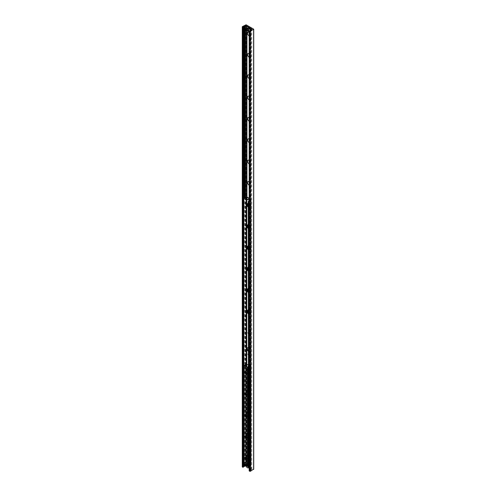 <?xml version="1.0" encoding="UTF-8"?>
<svg xmlns="http://www.w3.org/2000/svg" width="496" height="496" viewBox="0 0 496 496"><rect width="100%" height="100%" fill="white"/><g stroke="black" fill="none" stroke-linecap="round" stroke-linejoin="round"><path stroke-width="0.37" stroke-dasharray="2.48 1.86" d="M249.86 27.832A1.544 0.893 -120 0 0 249.085 27.757A1.544 0.893 -120 0 0 249.085 29.537A1.544 0.893 -120 0 0 250.629 30.43A1.544 0.893 -120 0 0 250.864 29.196A1.544 0.893 -120 0 0 249.86 27.832M249.048 28.297A1.544 0.893 60 0 1 250.058 29.661A1.544 0.893 60 0 1 249.823 30.895A1.544 0.893 60 0 1 249.048 30.82A1.544 0.893 60 0 1 248.043 29.462A1.544 0.893 60 0 1 248.279 28.222A1.544 0.893 60 0 1 249.048 28.297M249.86 463.537A1.544 0.893 -120 0 0 249.085 463.462A1.544 0.893 -120 0 0 249.085 465.248A1.544 0.893 -120 0 0 250.629 466.141A1.544 0.893 -120 0 0 250.864 464.901A1.544 0.893 -120 0 0 249.86 463.537M249.048 464.008A1.544 0.893 60 0 1 250.058 465.366A1.544 0.893 60 0 1 249.823 466.606A1.544 0.893 60 0 1 249.048 466.525A1.544 0.893 60 0 1 248.043 465.167A1.544 0.893 60 0 1 248.279 463.927A1.544 0.893 60 0 1 249.048 464.008M249.048 462.464A2.12 1.228 60 0 1 247.547 459.866A2.12 1.228 60 0 1 249.048 458.998A2.12 1.228 60 0 1 250.548 461.602A2.12 1.228 60 0 1 249.048 462.464M249.786 461.187A1.079 0.62 -120 0 0 250.325 461.243A1.079 0.62 -120 0 0 250.548 460.747A1.079 0.62 -120 0 0 249.786 459.426A1.079 0.62 -120 0 0 249.252 459.377A1.079 0.62 -120 0 0 249.085 460.238A1.079 0.62 -120 0 0 249.786 461.187M249.86 461.15A1.079 0.62 -120 0 0 250.399 461.199A1.079 0.62 -120 0 0 250.399 459.953A1.079 0.62 -120 0 0 249.321 459.333A1.079 0.62 -120 0 0 249.153 460.195A1.079 0.62 -120 0 0 249.86 461.15M249.048 441.136A2.12 1.228 60 0 1 247.547 438.538A2.12 1.228 60 0 1 249.048 437.67A2.12 1.228 60 0 1 250.548 440.268A2.12 1.228 60 0 1 249.048 441.136M249.786 439.853A1.079 0.62 -120 0 0 250.325 439.909A1.079 0.62 -120 0 0 250.548 439.413A1.079 0.62 -120 0 0 249.786 438.098A1.079 0.62 -120 0 0 249.252 438.042A1.079 0.62 -120 0 0 249.085 438.904A1.079 0.62 -120 0 0 249.786 439.853M249.86 439.816A1.079 0.62 -120 0 0 250.399 439.871A1.079 0.62 -120 0 0 250.399 438.625A1.079 0.62 -120 0 0 249.321 437.999A1.079 0.62 -120 0 0 249.153 438.867A1.079 0.62 -120 0 0 249.86 439.816M249.048 419.802A2.12 1.228 60 0 1 247.547 417.204A2.12 1.228 60 0 1 249.048 416.336A2.12 1.228 60 0 1 250.548 418.934A2.12 1.228 60 0 1 249.048 419.802M249.786 418.525A1.079 0.62 -120 0 0 250.325 418.574A1.079 0.62 -120 0 0 250.548 418.085A1.079 0.62 -120 0 0 249.786 416.764A1.079 0.62 -120 0 0 249.252 416.708A1.079 0.62 -120 0 0 249.085 417.576A1.079 0.62 -120 0 0 249.786 418.525M249.86 418.481A1.079 0.62 -120 0 0 250.399 418.537A1.079 0.62 -120 0 0 250.399 417.291A1.079 0.62 -120 0 0 249.321 416.671A1.079 0.62 -120 0 0 249.153 417.533A1.079 0.62 -120 0 0 249.86 418.481M249.048 398.474A2.12 1.228 60 0 1 247.547 395.87A2.12 1.228 60 0 1 249.048 395.002A2.12 1.228 60 0 1 250.548 397.606A2.12 1.228 60 0 1 249.048 398.474M249.786 397.191A1.079 0.62 -120 0 0 250.325 397.246A1.079 0.62 -120 0 0 250.548 396.75A1.079 0.62 -120 0 0 249.786 395.43A1.079 0.62 -120 0 0 249.252 395.38A1.079 0.62 -120 0 0 249.085 396.242A1.079 0.62 -120 0 0 249.786 397.191M249.86 397.153A1.079 0.62 -120 0 0 250.399 397.203A1.079 0.62 -120 0 0 250.399 395.963A1.079 0.62 -120 0 0 249.321 395.337A1.079 0.62 -120 0 0 249.153 396.199A1.079 0.62 -120 0 0 249.86 397.153M249.048 377.14A2.12 1.228 60 0 1 247.547 374.542A2.12 1.228 60 0 1 249.048 373.674A2.12 1.228 60 0 1 250.548 376.272A2.12 1.228 60 0 1 249.048 377.14M249.786 375.856A1.079 0.62 -120 0 0 250.325 375.912A1.079 0.62 -120 0 0 250.548 375.416A1.079 0.62 -120 0 0 249.786 374.102A1.079 0.62 -120 0 0 249.252 374.046A1.079 0.62 -120 0 0 249.085 374.908A1.079 0.62 -120 0 0 249.786 375.856M249.86 375.819A1.079 0.62 -120 0 0 250.399 375.875A1.079 0.62 -120 0 0 250.399 374.629A1.079 0.62 -120 0 0 249.321 374.009A1.079 0.62 -120 0 0 249.153 374.871A1.079 0.62 -120 0 0 249.86 375.819M249.048 355.806A2.12 1.228 60 0 1 247.547 353.208A2.12 1.228 60 0 1 249.048 352.34A2.12 1.228 60 0 1 250.548 354.938A2.12 1.228 60 0 1 249.048 355.806M249.786 354.528A1.079 0.62 -120 0 0 250.325 354.578A1.079 0.62 -120 0 0 250.548 354.088A1.079 0.62 -120 0 0 249.786 352.768A1.079 0.62 -120 0 0 249.252 352.712A1.079 0.62 -120 0 0 249.085 353.58A1.079 0.62 -120 0 0 249.786 354.528M249.86 354.485A1.079 0.62 -120 0 0 250.399 354.541A1.079 0.62 -120 0 0 250.399 353.295A1.079 0.62 -120 0 0 249.321 352.675A1.079 0.62 -120 0 0 249.153 353.536A1.079 0.62 -120 0 0 249.86 354.485M249.048 334.478A2.12 1.228 60 0 1 247.547 331.874A2.12 1.228 60 0 1 249.048 331.006A2.12 1.228 60 0 1 250.548 333.61A2.12 1.228 60 0 1 249.048 334.478M249.786 333.194A1.079 0.62 -120 0 0 250.325 333.25A1.079 0.62 -120 0 0 250.548 332.754A1.079 0.62 -120 0 0 249.786 331.433A1.079 0.62 -120 0 0 249.252 331.384A1.079 0.62 -120 0 0 249.085 332.246A1.079 0.62 -120 0 0 249.786 333.194M249.86 333.157A1.079 0.62 -120 0 0 250.399 333.207A1.079 0.62 -120 0 0 250.399 331.967A1.079 0.62 -120 0 0 249.321 331.34A1.079 0.62 -120 0 0 249.153 332.208A1.079 0.62 -120 0 0 249.86 333.157M247.554 310.415A2.12 1.228 60 0 1 249.048 309.678A2.12 1.228 60 0 1 250.548 312.275A2.12 1.228 60 0 1 249.048 313.143A2.12 1.228 60 0 1 248.254 312.418M249.786 311.86A1.079 0.62 -120 0 0 250.325 311.916A1.079 0.62 -120 0 0 250.548 311.42A1.079 0.62 -120 0 0 249.786 310.105A1.079 0.62 -120 0 0 249.252 310.05A1.079 0.62 -120 0 0 249.085 310.911A1.079 0.62 -120 0 0 249.786 311.86M249.86 311.823A1.079 0.62 -120 0 0 250.399 311.879A1.079 0.62 -120 0 0 250.399 310.632A1.079 0.62 -120 0 0 249.321 310.012A1.079 0.62 -120 0 0 249.153 310.874A1.079 0.62 -120 0 0 249.86 311.823M247.554 289.081A2.12 1.228 60 0 1 249.048 288.343A2.12 1.228 60 0 1 250.548 290.941A2.12 1.228 60 0 1 249.048 291.809A2.12 1.228 60 0 1 248.254 291.084M249.786 290.532A1.079 0.62 -120 0 0 250.325 290.582A1.079 0.62 -120 0 0 250.548 290.092A1.079 0.62 -120 0 0 249.786 288.771A1.079 0.62 -120 0 0 249.252 288.715A1.079 0.62 -120 0 0 249.085 289.583A1.079 0.62 -120 0 0 249.786 290.532M249.86 290.489A1.079 0.62 -120 0 0 250.399 290.544A1.079 0.62 -120 0 0 250.399 289.298A1.079 0.62 -120 0 0 249.321 288.678A1.079 0.62 -120 0 0 249.153 289.54A1.079 0.62 -120 0 0 249.86 290.489M247.554 267.747A2.12 1.228 60 0 1 249.048 267.009A2.12 1.228 60 0 1 250.548 269.613A2.12 1.228 60 0 1 249.048 270.481A2.12 1.228 60 0 1 248.254 269.756M249.786 269.198A1.079 0.62 -120 0 0 250.325 269.254A1.079 0.62 -120 0 0 250.548 268.758A1.079 0.62 -120 0 0 249.786 267.437A1.079 0.62 -120 0 0 249.252 267.387A1.079 0.62 -120 0 0 249.085 268.249A1.079 0.62 -120 0 0 249.786 269.198M249.86 269.161A1.079 0.62 -120 0 0 250.399 269.21A1.079 0.62 -120 0 0 250.399 267.97A1.079 0.62 -120 0 0 249.321 267.344A1.079 0.62 -120 0 0 249.153 268.212A1.079 0.62 -120 0 0 249.86 269.161M247.554 246.419A2.12 1.228 60 0 1 249.048 245.681A2.12 1.228 60 0 1 250.548 248.279A2.12 1.228 60 0 1 249.048 249.147A2.12 1.228 60 0 1 248.254 248.422M249.786 247.864A1.079 0.62 -120 0 0 250.325 247.919A1.079 0.62 -120 0 0 250.548 247.43A1.079 0.62 -120 0 0 249.786 246.109A1.079 0.62 -120 0 0 249.252 246.053A1.079 0.62 -120 0 0 249.085 246.915A1.079 0.62 -120 0 0 249.786 247.864M249.86 247.826A1.079 0.62 -120 0 0 250.399 247.882A1.079 0.62 -120 0 0 250.399 246.636A1.079 0.62 -120 0 0 249.321 246.016A1.079 0.62 -120 0 0 249.153 246.878A1.079 0.62 -120 0 0 249.86 247.826M247.554 225.085A2.12 1.228 60 0 1 249.048 224.347A2.12 1.228 60 0 1 250.548 226.951A2.12 1.228 60 0 1 249.048 227.813A2.12 1.228 60 0 1 248.254 227.087M249.786 226.536A1.079 0.62 -120 0 0 250.325 226.585A1.079 0.62 -120 0 0 250.548 226.095A1.079 0.62 -120 0 0 249.786 224.775A1.079 0.62 -120 0 0 249.252 224.719A1.079 0.62 -120 0 0 249.085 225.587A1.079 0.62 -120 0 0 249.786 226.536M249.86 226.492A1.079 0.62 -120 0 0 250.399 226.548A1.079 0.62 -120 0 0 250.399 225.302A1.079 0.62 -120 0 0 249.321 224.682A1.079 0.62 -120 0 0 249.153 225.544A1.079 0.62 -120 0 0 249.86 226.492M247.554 203.751A2.12 1.228 60 0 1 249.048 203.019A2.12 1.228 60 0 1 250.548 205.617A2.12 1.228 60 0 1 249.048 206.485A2.12 1.228 60 0 1 248.254 205.759M249.786 205.201A1.079 0.62 -120 0 0 250.325 205.257A1.079 0.62 -120 0 0 250.548 204.761A1.079 0.62 -120 0 0 249.786 203.441A1.079 0.62 -120 0 0 249.252 203.391A1.079 0.62 -120 0 0 249.085 204.253A1.079 0.62 -120 0 0 249.786 205.201M249.86 205.164A1.079 0.62 -120 0 0 250.399 205.214A1.079 0.62 -120 0 0 250.399 203.974A1.079 0.62 -120 0 0 249.321 203.348A1.079 0.62 -120 0 0 249.153 204.216A1.079 0.62 -120 0 0 249.86 205.164M249.172 181.759A2.12 1.228 60 0 1 250.548 184.283A2.12 1.228 60 0 1 249.172 185.213M249.172 183.154A1.079 0.62 -120 0 0 249.786 183.873A1.079 0.62 -120 0 0 250.325 183.923A1.079 0.62 -120 0 0 250.548 183.433A1.079 0.62 -120 0 0 249.786 182.113A1.079 0.62 -120 0 0 249.252 182.057A1.079 0.62 -120 0 0 249.172 182.119M249.172 182.937A1.079 0.62 -120 0 0 249.86 183.83A1.079 0.62 -120 0 0 250.399 183.886A1.079 0.62 -120 0 0 250.399 182.64A1.079 0.62 -120 0 0 249.321 182.02A1.079 0.62 -120 0 0 249.172 182.168M249.172 160.431A2.12 1.228 60 0 1 250.548 162.955A2.12 1.228 60 0 1 249.172 163.885M249.172 161.82A1.079 0.62 -120 0 0 249.786 162.539A1.079 0.62 -120 0 0 250.325 162.589A1.079 0.62 -120 0 0 250.548 162.099A1.079 0.62 -120 0 0 249.786 160.778A1.079 0.62 -120 0 0 249.252 160.723A1.079 0.62 -120 0 0 249.172 160.785M249.172 161.609A1.079 0.62 -120 0 0 249.86 162.496A1.079 0.62 -120 0 0 250.399 162.552A1.079 0.62 -120 0 0 250.399 161.305A1.079 0.62 -120 0 0 249.321 160.685A1.079 0.62 -120 0 0 249.172 160.84M249.172 139.097A2.12 1.228 60 0 1 250.548 141.62A2.12 1.228 60 0 1 249.172 142.55M249.172 140.486A1.079 0.62 -120 0 0 249.786 141.205A1.079 0.62 -120 0 0 250.325 141.261A1.079 0.62 -120 0 0 250.548 140.765A1.079 0.62 -120 0 0 249.786 139.444A1.079 0.62 -120 0 0 249.252 139.395A1.079 0.62 -120 0 0 249.172 139.45M249.172 140.275A1.079 0.62 -120 0 0 249.86 141.168A1.079 0.62 -120 0 0 250.399 141.217A1.079 0.62 -120 0 0 250.399 139.977A1.079 0.62 -120 0 0 249.321 139.351A1.079 0.62 -120 0 0 249.172 139.506M249.172 117.763A2.12 1.228 60 0 1 250.548 120.286A2.12 1.228 60 0 1 249.172 121.222M249.172 119.158A1.079 0.62 -120 0 0 249.786 119.877A1.079 0.62 -120 0 0 250.325 119.927A1.079 0.62 -120 0 0 250.548 119.437A1.079 0.62 -120 0 0 249.786 118.116A1.079 0.62 -120 0 0 249.252 118.06A1.079 0.62 -120 0 0 249.172 118.122M249.172 118.941A1.079 0.62 -120 0 0 249.86 119.834A1.079 0.62 -120 0 0 250.399 119.889A1.079 0.62 -120 0 0 250.399 118.643A1.079 0.62 -120 0 0 249.321 118.023A1.079 0.62 -120 0 0 249.172 118.172M249.172 96.435A2.12 1.228 60 0 1 250.548 98.958A2.12 1.228 60 0 1 249.172 99.888M249.172 97.824A1.079 0.62 -120 0 0 249.786 98.543A1.079 0.62 -120 0 0 250.325 98.599A1.079 0.62 -120 0 0 250.548 98.103A1.079 0.62 -120 0 0 249.786 96.782A1.079 0.62 -120 0 0 249.252 96.726A1.079 0.62 -120 0 0 249.172 96.788M249.172 97.613A1.079 0.62 -120 0 0 249.86 98.499A1.079 0.62 -120 0 0 250.399 98.555A1.079 0.62 -120 0 0 250.399 97.309A1.079 0.62 -120 0 0 249.321 96.689A1.079 0.62 -120 0 0 249.172 96.844M249.172 75.101A2.12 1.228 60 0 1 250.548 77.624A2.12 1.228 60 0 1 249.172 78.554M249.172 76.489A1.079 0.62 -120 0 0 249.786 77.209A1.079 0.62 -120 0 0 250.325 77.264A1.079 0.62 -120 0 0 250.548 76.768A1.079 0.62 -120 0 0 249.786 75.448A1.079 0.62 -120 0 0 249.252 75.398A1.079 0.62 -120 0 0 249.172 75.454M249.172 76.279A1.079 0.62 -120 0 0 249.86 77.171A1.079 0.62 -120 0 0 250.399 77.221A1.079 0.62 -120 0 0 250.399 75.981A1.079 0.62 -120 0 0 249.321 75.355A1.079 0.62 -120 0 0 249.172 75.51M249.172 53.766A2.12 1.228 60 0 1 250.548 56.29A2.12 1.228 60 0 1 249.172 57.226M249.172 55.161A1.079 0.62 -120 0 0 249.786 55.881A1.079 0.62 -120 0 0 250.325 55.93A1.079 0.62 -120 0 0 250.548 55.44A1.079 0.62 -120 0 0 249.786 54.12A1.079 0.62 -120 0 0 249.252 54.064A1.079 0.62 -120 0 0 249.172 54.126M249.172 54.944A1.079 0.62 -120 0 0 249.86 55.837A1.079 0.62 -120 0 0 250.399 55.893A1.079 0.62 -120 0 0 250.399 54.647A1.079 0.62 -120 0 0 249.321 54.027A1.079 0.62 -120 0 0 249.172 54.176M247.994 32.252A2.12 1.228 60 0 1 248.465 32.159M249.172 32.438A2.12 1.228 60 0 1 250.548 34.962A2.12 1.228 60 0 1 249.172 35.892M249.172 33.827A1.079 0.62 -120 0 0 249.786 34.546A1.079 0.62 -120 0 0 250.325 34.602A1.079 0.62 -120 0 0 250.548 34.106A1.079 0.62 -120 0 0 249.786 32.786A1.079 0.62 -120 0 0 249.252 32.73A1.079 0.62 -120 0 0 249.172 32.792M249.172 33.616A1.079 0.62 -120 0 0 249.86 34.503A1.079 0.62 -120 0 0 250.399 34.559A1.079 0.62 -120 0 0 250.399 33.313A1.079 0.62 -120 0 0 249.321 32.693A1.079 0.62 -120 0 0 249.172 32.848M249.271 470.729L250.182 470.599A0.818 0.471 0 0 0 250.846 470.214L251.59 469.402A0.651 0.378 0 0 0 251.59 468.869L249.172 467.474M249.159 467.468L246.958 466.19L246.958 197.079M246.958 31.67L246.958 28.508M246.958 26.195L246.958 466.166L246.754 197.141M246.754 31.446L246.754 28.619M246.754 466.079L246.512 465.936A0.651 0.378 0 0 0 246.128 465.825M242.277 466.798A0.651 0.378 180 0 1 242.47 466.531L246.115 464.777L253.599 469.092L253.599 29.121M246.785 458.664A0.8 0.465 -120 0 0 246.81 458.496A0.8 0.465 -120 0 0 246.239 457.51A0.8 0.465 -120 0 0 246.084 457.448M248.229 457.678A0.8 0.465 -120 0 0 248.632 457.715A0.8 0.465 -120 0 0 248.632 456.791A0.8 0.465 -120 0 0 247.826 456.326A0.8 0.465 -120 0 0 247.702 456.971A0.8 0.465 -120 0 0 248.229 457.678M246.785 437.329A0.8 0.465 -120 0 0 246.81 437.162A0.8 0.465 -120 0 0 246.239 436.182A0.8 0.465 -120 0 0 246.084 436.114M248.229 436.344A0.8 0.465 -120 0 0 248.632 436.387A0.8 0.465 -120 0 0 248.632 435.457A0.8 0.465 -120 0 0 247.826 434.992A0.8 0.465 -120 0 0 247.702 435.637A0.8 0.465 -120 0 0 248.229 436.344M246.785 416.001A0.8 0.465 -120 0 0 246.81 415.834A0.8 0.465 -120 0 0 246.239 414.848A0.8 0.465 -120 0 0 246.084 414.786M248.229 415.009A0.8 0.465 -120 0 0 248.632 415.053A0.8 0.465 -120 0 0 248.632 414.123A0.8 0.465 -120 0 0 247.826 413.664A0.8 0.465 -120 0 0 247.702 414.303A0.8 0.465 -120 0 0 248.229 415.009M246.785 394.667A0.8 0.465 -120 0 0 246.81 394.5A0.8 0.465 -120 0 0 246.239 393.514A0.8 0.465 -120 0 0 246.084 393.452M248.229 393.681A0.8 0.465 -120 0 0 248.632 393.719A0.8 0.465 -120 0 0 248.632 392.795A0.8 0.465 -120 0 0 247.826 392.33A0.8 0.465 -120 0 0 247.702 392.975A0.8 0.465 -120 0 0 248.229 393.681M246.785 373.333A0.8 0.465 -120 0 0 246.81 373.166A0.8 0.465 -120 0 0 246.239 372.186A0.8 0.465 -120 0 0 246.084 372.118M248.229 372.347A0.8 0.465 -120 0 0 248.632 372.391A0.8 0.465 -120 0 0 248.632 371.461A0.8 0.465 -120 0 0 247.826 370.996A0.8 0.465 -120 0 0 247.702 371.64A0.8 0.465 -120 0 0 248.229 372.347M248.254 464.833L249.928 464.665L246.531 462.706L246.245 463.692L244.187 463.952L244.187 365.292M248.112 465.174L248.118 464.845M248.254 366.172L249.965 366.06L248.254 365.037M248.254 310.378A2.12 1.228 60 0 1 248.527 310.508A2.12 1.228 60 0 1 249.916 312.381A2.12 1.228 60 0 1 249.593 314.08A2.12 1.228 60 0 1 248.254 313.788M248.254 313.354A2.12 1.228 -120 0 0 249.879 313.912A2.12 1.228 -120 0 0 250.207 312.213A2.12 1.228 -120 0 0 248.818 310.341A2.12 1.228 -120 0 0 247.758 310.236A2.12 1.228 -120 0 0 247.622 310.341M248.254 289.05A2.12 1.228 60 0 1 248.527 289.18A2.12 1.228 60 0 1 249.916 291.047A2.12 1.228 60 0 1 249.593 292.752A2.12 1.228 60 0 1 248.254 292.454M248.254 292.02A2.12 1.228 -120 0 0 249.879 292.584A2.12 1.228 -120 0 0 250.207 290.879A2.12 1.228 -120 0 0 248.818 289.013A2.12 1.228 -120 0 0 247.758 288.908A2.12 1.228 -120 0 0 247.622 289.007M248.254 267.716A2.12 1.228 60 0 1 248.527 267.846A2.12 1.228 60 0 1 249.916 269.719A2.12 1.228 60 0 1 249.593 271.417A2.12 1.228 60 0 1 248.254 271.12M248.254 270.692A2.12 1.228 -120 0 0 249.879 271.25A2.12 1.228 -120 0 0 250.207 269.551A2.12 1.228 -120 0 0 248.818 267.679A2.12 1.228 -120 0 0 247.758 267.573A2.12 1.228 -120 0 0 247.622 267.673M248.254 246.382A2.12 1.228 60 0 1 248.527 246.512A2.12 1.228 60 0 1 249.916 248.384A2.12 1.228 60 0 1 249.593 250.083A2.12 1.228 60 0 1 248.254 249.792M248.254 249.358A2.12 1.228 -120 0 0 249.879 249.916A2.12 1.228 -120 0 0 250.207 248.217A2.12 1.228 -120 0 0 248.818 246.345A2.12 1.228 -120 0 0 247.758 246.239A2.12 1.228 -120 0 0 247.622 246.345M248.254 225.054A2.12 1.228 60 0 1 248.527 225.184A2.12 1.228 60 0 1 249.916 227.05A2.12 1.228 60 0 1 249.593 228.755A2.12 1.228 60 0 1 248.254 228.458M248.254 228.024A2.12 1.228 -120 0 0 249.879 228.588A2.12 1.228 -120 0 0 250.207 226.883A2.12 1.228 -120 0 0 248.818 225.017A2.12 1.228 -120 0 0 247.758 224.911A2.12 1.228 -120 0 0 247.622 225.01M248.254 203.72A2.12 1.228 60 0 1 248.527 203.85A2.12 1.228 60 0 1 249.916 205.722A2.12 1.228 60 0 1 249.593 207.421A2.12 1.228 60 0 1 248.254 207.123M248.254 206.696A2.12 1.228 -120 0 0 249.879 207.254A2.12 1.228 -120 0 0 250.207 205.555A2.12 1.228 -120 0 0 248.818 203.682A2.12 1.228 -120 0 0 247.758 203.577A2.12 1.228 -120 0 0 247.622 203.676M249.172 200.694L250.623 199.857L250.145 199.448L250.437 199.28A0.639 0.366 120 0 0 249.984 199.008L249.172 199.218M248.254 465.818L250.623 464.721L250.145 464.324L250.437 464.144L250.908 464.423A0.57 0.329 180 0 1 250.908 464.888L249.172 465.887M244.15 463.363L246.438 462.173L250.145 464.324L249.984 464.609L246.754 462.743L247.2 462.297A0.639 0.366 -60 0 1 246.754 463.072L245.911 464.306L246.648 463.134M243.555 463.109L244.075 463.407M248.254 347.789A2.12 1.228 60 0 1 248.527 347.919A2.12 1.228 60 0 1 249.916 349.792A2.12 1.228 60 0 1 249.593 351.49A2.12 1.228 60 0 1 248.254 351.199M248.254 350.765A2.12 1.228 -120 0 0 249.879 351.323A2.12 1.228 -120 0 0 250.207 349.624A2.12 1.228 -120 0 0 248.818 347.752A2.12 1.228 -120 0 0 247.758 347.646A2.12 1.228 -120 0 0 247.622 347.752M248.527 369.253A2.12 1.228 60 0 1 249.916 371.126A2.12 1.228 60 0 1 249.593 372.825A2.12 1.228 60 0 1 247.467 371.597A2.12 1.228 60 0 1 247.467 369.148A2.12 1.228 60 0 1 248.527 369.253M248.818 369.086A2.12 1.228 -120 0 0 247.758 368.981A2.12 1.228 -120 0 0 247.758 371.43A2.12 1.228 -120 0 0 249.879 372.657A2.12 1.228 -120 0 0 250.207 370.958A2.12 1.228 -120 0 0 248.818 369.086M248.527 390.588A2.12 1.228 60 0 1 249.916 392.454A2.12 1.228 60 0 1 249.593 394.159A2.12 1.228 60 0 1 247.467 392.931A2.12 1.228 60 0 1 247.467 390.482A2.12 1.228 60 0 1 248.527 390.588M248.818 390.42A2.12 1.228 -120 0 0 247.758 390.315A2.12 1.228 -120 0 0 247.758 392.764A2.12 1.228 -120 0 0 249.879 393.991A2.12 1.228 -120 0 0 250.207 392.286A2.12 1.228 -120 0 0 248.818 390.42M248.527 411.916A2.12 1.228 60 0 1 249.916 413.788A2.12 1.228 60 0 1 249.593 415.487A2.12 1.228 60 0 1 247.467 414.265A2.12 1.228 60 0 1 247.467 411.81A2.12 1.228 60 0 1 248.527 411.916M248.818 411.748A2.12 1.228 -120 0 0 247.758 411.643A2.12 1.228 -120 0 0 247.758 414.098A2.12 1.228 -120 0 0 249.879 415.319A2.12 1.228 -120 0 0 250.207 413.621A2.12 1.228 -120 0 0 248.818 411.748M248.527 433.25A2.12 1.228 60 0 1 249.916 435.122A2.12 1.228 60 0 1 249.593 436.821A2.12 1.228 60 0 1 247.467 435.593A2.12 1.228 60 0 1 247.467 433.144A2.12 1.228 60 0 1 248.527 433.25M248.818 433.082A2.12 1.228 -120 0 0 247.758 432.977A2.12 1.228 -120 0 0 247.758 435.426A2.12 1.228 -120 0 0 249.879 436.654A2.12 1.228 -120 0 0 250.207 434.955A2.12 1.228 -120 0 0 248.818 433.082M248.527 454.584A2.12 1.228 60 0 1 249.916 456.45A2.12 1.228 60 0 1 249.593 458.155A2.12 1.228 60 0 1 247.467 456.928A2.12 1.228 60 0 1 247.467 454.479A2.12 1.228 60 0 1 248.527 454.584M248.818 454.417A2.12 1.228 -120 0 0 247.758 454.311A2.12 1.228 -120 0 0 247.758 456.76A2.12 1.228 -120 0 0 249.879 457.988A2.12 1.228 -120 0 0 250.207 456.283A2.12 1.228 -120 0 0 248.818 454.417M249.172 199.553L249.879 199.07M246.648 197.203L245.911 198.71M246.648 197.538L247.2 197.414L246.741 197.148M245.911 463.971L248.062 465.384M248.254 465.341L249.879 465L249.879 464.665L248.254 465.006M245.911 464.306L247.851 465.428M249.879 465L249.984 464.938A0.639 0.366 120 0 0 250.437 464.163L250.437 464.144M247.07 197.11A0.639 0.366 -60 0 1 247.2 197.402L250.908 199.553L250.908 464.423M243.784 463.239L245.923 462.005A0.57 0.329 180 0 1 246.729 462.005L247.2 462.278M249.172 201.023L250.908 200.024A0.57 0.329 0 0 0 250.908 199.553M246.543 197.371L246.915 197.582M249.091 466.631A8.165 4.712 0 0 0 246.617 465.285L246.617 464.882A8.165 4.712 180 0 1 249.364 466.469L249.172 466.984M246.617 464.882L246.115 465.174A1.959 1.128 -120 0 1 246.512 464.473L248.012 463.605A1.959 1.128 60 0 1 248.992 463.698A1.959 1.128 60 0 1 250.368 466.296A1.959 1.128 60 0 1 249.972 466.996A1.959 1.128 60 0 1 248.012 465.868A1.959 1.128 60 0 1 248.012 463.605L249.035 463.698C250.375 464.777 250.691 465.874 249.972 466.996L249.172 467.461M249.786 463.642A1.469 0.849 -120 0 0 248.75 464.237A1.469 0.849 -120 0 0 249.786 466.042A1.469 0.849 -120 0 0 250.827 465.44A1.469 0.849 -120 0 0 249.786 463.642L249.674 463.574A1.631 0.942 60 0 1 250.827 465.577A1.631 0.942 60 0 1 250.492 466.321A1.631 0.942 60 0 1 248.856 465.378A1.631 0.942 60 0 1 248.856 463.493A1.631 0.942 60 0 1 249.674 463.574L249.786 463.642M249.048 463.934A1.631 0.942 -120 0 0 248.236 463.853A1.631 0.942 -120 0 0 248.236 465.738A1.631 0.942 -120 0 0 249.866 466.68A1.631 0.942 -120 0 0 250.114 465.372A1.631 0.942 -120 0 0 249.048 463.934M249.091 30.926A8.165 4.712 0 0 0 246.617 29.58L246.617 29.177A8.165 4.712 180 0 1 249.364 30.764L249.172 31.279M246.617 29.177L246.115 29.469M249.786 27.931A1.469 0.849 -120 0 0 248.75 28.532A1.469 0.849 -120 0 0 249.786 30.33A1.469 0.849 -120 0 0 250.827 29.735A1.469 0.849 -120 0 0 249.786 27.931L249.674 27.869A1.631 0.942 60 0 1 250.827 29.865A1.631 0.942 60 0 1 250.492 30.616A1.631 0.942 60 0 1 248.856 29.673A1.631 0.942 60 0 1 248.856 27.788A1.631 0.942 60 0 1 249.674 27.869L249.786 27.931M249.048 28.229A1.631 0.942 -120 0 0 248.236 28.148A1.631 0.942 -120 0 0 248.236 30.033A1.631 0.942 -120 0 0 249.866 30.975A1.631 0.942 -120 0 0 250.114 29.667A1.631 0.942 -120 0 0 249.048 28.229M249.445 470.673L249.445 30.702M250.182 470.599L250.182 30.622M250.846 470.214L250.846 30.244M250.976 469.805L250.976 29.828M251.063 469.706L251.063 29.729M251.59 469.402L251.59 468.869M246.512 465.936L246.512 197.067M246.512 31.093L246.512 28.762M245.588 464.87L245.588 197.334M245.061 464.566L245.061 197.637M244.888 464.461L244.888 197.743M244.175 464.051L244.175 198.152M242.47 466.531L242.47 26.561M245.514 464.777L245.514 24.8M246.115 464.777L246.115 24.8M246.314 364.089L246.314 462.749M246.531 364.045L246.531 462.706M246.097 365.168L246.097 463.45M246.171 365.137L246.171 463.586M245.799 365.137L245.799 463.797M245.57 365.093L245.57 463.754M244.354 365.217L244.354 463.878M244.28 365.242L244.28 463.903M248.037 366.432L248.037 465.093M248.409 366.215L248.409 464.876M248.639 366.259L248.639 464.919M249.86 366.135L249.86 464.795M249.928 366.005L249.928 464.665M250.623 199.857L250.623 464.721M246.208 462.173L246.208 364.424M246.208 198.884L246.208 197.898M246.754 197.476L249.984 199.342M246.754 463.072L249.984 464.938M250.437 464.163L247.2 462.297M249.984 199.008L249.172 198.543M250.145 199.435L246.915 197.569M245.923 197.141L245.923 462.005M246.729 462.005L246.729 197.141M246.438 197.532L246.438 199.014M246.438 364.027L246.438 462.173M250.908 464.888L250.908 200.024M250.623 464.585L250.623 199.721M246.115 465.57A1.959 1.128 -120 0 0 247.461 467.753M248.694 466.079A1.959 1.128 -120 0 0 246.512 464.473L246.09 465.205M246.128 465.18A1.879 1.085 60 0 1 248.174 465.36M248.254 465.465A1.879 1.085 60 0 1 248.533 465.986M249.048 463.735A1.879 1.085 -120 0 0 247.901 465.372A1.879 1.085 -120 0 0 250.201 466.699A1.879 1.085 -120 0 0 249.048 463.735M246.115 29.865A1.959 1.128 -120 0 0 247.461 32.042M250.368 30.591A1.959 1.128 60 0 1 249.972 31.291A1.959 1.128 60 0 1 248.012 30.157A1.959 1.128 60 0 1 248.012 27.894M249.023 28.012A1.879 1.085 -120 0 0 247.721 28.805A1.879 1.085 -120 0 0 249.042 31.087A1.879 1.085 -120 0 0 250.375 30.361M249.085 27.757L248.279 28.222M250.629 30.43L249.823 30.895M249.085 463.462L248.279 463.927M250.629 466.141L249.823 466.606M249.048 458.998L249.786 459.426M250.548 461.602L250.548 460.747M249.048 437.67L249.786 438.098M250.548 440.268L250.548 439.413M249.048 416.336L249.786 416.764M250.548 418.934L250.548 418.085M249.048 395.002L249.786 395.43M250.548 397.606L250.548 396.75M249.048 373.674L249.786 374.102M250.548 376.272L250.548 375.416M249.048 352.34L249.786 352.768M250.548 354.938L250.548 354.088M249.048 331.006L249.786 331.433M250.548 333.61L250.548 332.754M249.048 309.678L249.786 310.105M250.548 312.275L250.548 311.42M249.048 288.343L249.786 288.771M250.548 290.941L250.548 290.092M249.048 267.009L249.786 267.437M250.548 269.613L250.548 268.758M249.048 245.681L249.786 246.109M250.548 248.279L250.548 247.43M249.048 224.347L249.786 224.775M250.548 226.951L250.548 226.095M249.048 203.019L249.786 203.441M250.548 205.617L250.548 204.761M249.048 181.685L249.786 182.113M250.548 184.283L250.548 183.433M249.048 160.351L249.786 160.778M250.548 162.955L250.548 162.099M249.048 139.023L249.786 139.444M250.548 141.62L250.548 140.765M249.048 117.688L249.786 118.116M250.548 120.286L250.548 119.437M249.048 96.354L249.786 96.782M250.548 98.958L250.548 98.103M249.048 75.026L249.786 75.448M250.548 77.624L250.548 76.768M249.048 53.692L249.786 54.12M250.548 56.29L250.548 55.44M249.048 32.358L249.786 32.786M250.548 34.962L250.548 34.106M251.782 469.135L251.782 29.159M245.886 457.306L246.239 457.51M246.81 458.905L246.81 458.496M248.632 457.715L246.642 458.862M247.826 456.326L245.842 457.473M245.886 435.978L246.239 436.182M246.81 437.577L246.81 437.162M248.632 436.387L246.642 437.534M247.826 434.992L245.842 436.139M245.886 414.644L246.239 414.848M246.81 416.243L246.81 415.834M248.632 415.053L246.642 416.2M247.826 413.664L245.842 414.811M245.886 393.309L246.239 393.514M246.81 394.909L246.81 394.5M248.632 393.719L246.642 394.866M247.826 392.33L245.842 393.477M245.886 371.981L246.239 372.186M246.81 373.581L246.81 373.166M248.632 372.391L246.642 373.538M247.826 370.996L245.842 372.143M246.09 365.168L246.09 463.475M246.245 365.031L246.245 463.692M247.963 366.321L247.963 464.981M249.965 366.06L249.965 464.721M249.172 198.326L250.3 198.977M246.865 197.464L250.102 199.33M251.075 199.789L251.075 464.653M250.666 199.789L250.666 464.653M249.866 466.68L250.492 466.321M248.236 463.853L248.856 463.493M249.172 31.75L250.387 30.591M249.866 30.975L250.492 30.616M248.236 28.148L248.856 27.788"/><path stroke-width="0.74" d="M248.254 312.418A2.12 1.228 60 0 1 247.554 310.415M248.254 291.084A2.12 1.228 60 0 1 247.554 289.081M248.254 269.756A2.12 1.228 60 0 1 247.554 267.747M248.254 248.422A2.12 1.228 60 0 1 247.554 246.419M248.254 227.087A2.12 1.228 60 0 1 247.554 225.085M248.254 205.759A2.12 1.228 60 0 1 247.554 203.751M249.172 185.213A2.12 1.228 60 0 1 249.048 185.151A2.12 1.228 60 0 1 247.547 182.553A2.12 1.228 60 0 1 249.048 181.685A2.12 1.228 60 0 1 249.172 181.759M249.172 182.119A1.079 0.62 -120 0 0 249.172 183.154M249.172 182.168A1.079 0.62 -120 0 0 249.172 182.937M249.172 163.885A2.12 1.228 60 0 1 249.048 163.816A2.12 1.228 60 0 1 247.547 161.219A2.12 1.228 60 0 1 249.048 160.351A2.12 1.228 60 0 1 249.172 160.431M249.172 160.785A1.079 0.62 -120 0 0 249.172 161.82M249.172 160.84A1.079 0.62 -120 0 0 249.172 161.609M249.172 142.55A2.12 1.228 60 0 1 249.048 142.488A2.12 1.228 60 0 1 247.547 139.884A2.12 1.228 60 0 1 249.048 139.023A2.12 1.228 60 0 1 249.172 139.097M249.172 139.45A1.079 0.62 -120 0 0 249.172 140.486M249.172 139.506A1.079 0.62 -120 0 0 249.172 140.275M249.172 121.222A2.12 1.228 60 0 1 249.048 121.154A2.12 1.228 60 0 1 247.547 118.556A2.12 1.228 60 0 1 249.048 117.688A2.12 1.228 60 0 1 249.172 117.763M249.172 118.122A1.079 0.62 -120 0 0 249.172 119.158M249.172 118.172A1.079 0.62 -120 0 0 249.172 118.941M249.172 99.888A2.12 1.228 60 0 1 249.048 99.82A2.12 1.228 60 0 1 247.547 97.222A2.12 1.228 60 0 1 249.048 96.354A2.12 1.228 60 0 1 249.172 96.435M249.172 96.788A1.079 0.62 -120 0 0 249.172 97.824M249.172 96.844A1.079 0.62 -120 0 0 249.172 97.613M249.172 78.554A2.12 1.228 60 0 1 249.048 78.492A2.12 1.228 60 0 1 247.547 75.888A2.12 1.228 60 0 1 249.048 75.026A2.12 1.228 60 0 1 249.172 75.101M249.172 75.454A1.079 0.62 -120 0 0 249.172 76.489M249.172 75.51A1.079 0.62 -120 0 0 249.172 76.279M249.172 57.226A2.12 1.228 60 0 1 249.048 57.158A2.12 1.228 60 0 1 247.547 54.56A2.12 1.228 60 0 1 249.048 53.692A2.12 1.228 60 0 1 249.172 53.766M249.172 54.126A1.079 0.62 -120 0 0 249.172 55.161M249.172 54.176A1.079 0.62 -120 0 0 249.172 54.944M249.172 35.892A2.12 1.228 60 0 1 249.048 35.824A2.12 1.228 60 0 1 247.659 33.951A2.12 1.228 60 0 1 247.994 32.252M247.461 32.042A1.959 1.128 -120 0 0 248.471 32.159A2.12 1.228 60 0 1 249.048 32.358A2.12 1.228 60 0 1 249.172 32.438M249.172 32.792A1.079 0.62 -120 0 0 249.172 33.827M249.172 32.848A1.079 0.62 -120 0 0 249.172 33.616M253.599 29.121L250.548 31.223A0.651 0.378 180 0 1 249.624 31.223L249.172 30.888L250.182 30.622A0.818 0.471 0 0 0 250.846 30.244L251.59 29.425A0.651 0.378 0 0 0 251.59 28.892L246.512 25.959A0.651 0.378 0 0 0 245.588 25.959L244.175 26.387A0.818 0.471 0 0 0 243.511 26.772L243.381 27.199L242.47 27.094A0.651 0.378 180 0 1 242.47 26.561L246.115 24.8L253.599 29.121M253.599 469.092L250.548 471.2A0.651 0.378 180 0 1 249.624 471.2L249.271 470.729M246.958 197.079L246.958 31.67M246.958 28.508L246.958 26.22M249.172 199.218L247.851 199.497L245.911 198.375L246.754 197.141L246.754 31.446M246.754 28.619L246.754 26.102M246.128 465.825A0.651 0.378 0 0 0 245.588 465.936L244.175 466.364A0.818 0.471 0 0 0 243.511 466.742L243.381 467.176L242.47 467.065A0.651 0.378 180 0 1 242.277 466.798L242.277 26.827M245.886 457.306L245.886 457.306A1.308 0.756 60 0 1 246.81 458.905A1.308 0.756 60 0 1 245.886 459.439A1.308 0.756 60 0 1 244.962 457.839A1.308 0.756 60 0 1 245.886 457.306M246.084 457.448A0.8 0.465 -120 0 0 245.842 457.473A0.8 0.465 -120 0 0 245.718 458.118A0.8 0.465 -120 0 0 246.239 458.825A0.8 0.465 -120 0 0 246.642 458.862A0.8 0.465 -120 0 0 246.785 458.664M245.886 435.978L245.886 435.978A1.308 0.756 60 0 1 246.81 437.577A1.308 0.756 60 0 1 245.886 438.111A1.308 0.756 60 0 1 244.962 436.511A1.308 0.756 60 0 1 245.886 435.978M246.084 436.114A0.8 0.465 -120 0 0 245.842 436.139A0.8 0.465 -120 0 0 245.718 436.784A0.8 0.465 -120 0 0 246.239 437.491A0.8 0.465 -120 0 0 246.642 437.534A0.8 0.465 -120 0 0 246.785 437.329M245.886 414.644L245.886 414.644A1.308 0.756 60 0 1 246.81 416.243A1.308 0.756 60 0 1 245.886 416.776A1.308 0.756 60 0 1 244.962 415.177A1.308 0.756 60 0 1 245.886 414.644M246.084 414.786A0.8 0.465 -120 0 0 245.842 414.811A0.8 0.465 -120 0 0 245.718 415.45A0.8 0.465 -120 0 0 246.239 416.163A0.8 0.465 -120 0 0 246.642 416.2A0.8 0.465 -120 0 0 246.785 416.001M245.886 393.309L245.886 393.309A1.308 0.756 60 0 1 246.81 394.909A1.308 0.756 60 0 1 245.886 395.442A1.308 0.756 60 0 1 244.962 393.843A1.308 0.756 60 0 1 245.886 393.309M246.084 393.452A0.8 0.465 -120 0 0 245.842 393.477A0.8 0.465 -120 0 0 245.718 394.122A0.8 0.465 -120 0 0 246.239 394.828A0.8 0.465 -120 0 0 246.642 394.866A0.8 0.465 -120 0 0 246.785 394.667M245.886 371.981L245.886 371.981A1.308 0.756 60 0 1 246.81 373.581A1.308 0.756 60 0 1 245.886 374.114A1.308 0.756 60 0 1 244.962 372.515A1.308 0.756 60 0 1 245.886 371.981M246.084 372.118A0.8 0.465 -120 0 0 245.842 372.143A0.8 0.465 -120 0 0 245.718 372.787A0.8 0.465 -120 0 0 246.239 373.494A0.8 0.465 -120 0 0 246.642 373.538A0.8 0.465 -120 0 0 246.785 373.333M248.254 365.037L246.531 364.045L246.245 365.031L244.15 365.347L247.585 367.362L248.254 366.172M244.187 463.952L247.585 466.023L248.118 465.198L248.118 366.538M248.254 313.788A2.12 1.228 60 0 1 247.095 311.928A2.12 1.228 60 0 1 247.467 310.403A2.12 1.228 60 0 1 248.254 310.378M247.622 310.341A2.12 1.228 -120 0 0 248.254 313.354M248.254 292.454A2.12 1.228 60 0 1 247.095 290.594A2.12 1.228 60 0 1 247.467 289.075A2.12 1.228 60 0 1 248.254 289.05M247.622 289.007A2.12 1.228 -120 0 0 248.254 292.02M248.254 271.12A2.12 1.228 60 0 1 247.095 269.26A2.12 1.228 60 0 1 247.467 267.741A2.12 1.228 60 0 1 248.254 267.716M247.622 267.673A2.12 1.228 -120 0 0 248.254 270.692M248.254 249.792A2.12 1.228 60 0 1 247.095 247.932A2.12 1.228 60 0 1 247.467 246.407A2.12 1.228 60 0 1 248.254 246.382M247.622 246.345A2.12 1.228 -120 0 0 248.254 249.358M248.254 228.458A2.12 1.228 60 0 1 247.095 226.598A2.12 1.228 60 0 1 247.467 225.079A2.12 1.228 60 0 1 248.254 225.054M247.622 225.01A2.12 1.228 -120 0 0 248.254 228.024M248.254 207.123A2.12 1.228 60 0 1 247.095 205.27A2.12 1.228 60 0 1 247.467 203.744A2.12 1.228 60 0 1 248.254 203.72M247.622 203.676A2.12 1.228 -120 0 0 248.254 206.696M248.539 201.655L248.539 465.986L248.254 201.488M248.484 201.091L249.172 200.694M249.172 465.887L248.539 465.986A1.879 1.085 60 0 1 248.75 466.761L249.172 466.581M243.784 198.375L243.84 198.946L243.784 198.375L245.923 197.141A0.57 0.329 0 0 1 246.729 197.141L246.741 197.148M243.84 198.946L243.84 463.276L243.555 198.778M244.15 463.363L243.84 463.276M244.075 198.543L246.543 197.371M248.254 351.199A2.12 1.228 60 0 1 247.095 349.339A2.12 1.228 60 0 1 247.467 347.814A2.12 1.228 60 0 1 248.254 347.789M247.622 347.752A2.12 1.228 -120 0 0 248.254 350.765M247.851 199.497L247.851 199.832L249.172 199.553M247.851 199.832L245.911 198.375M249.172 198.543L246.754 197.141A0.639 0.366 -60 0 1 247.07 197.11L249.172 198.326M248.775 201.258L249.172 201.023M249.172 466.984L248.75 467.158L246.115 465.639L246.407 465.409M248.75 467.158A1.879 1.085 60 0 1 247.436 467.734A1.879 1.085 60 0 1 246.115 465.639L246.115 465.57M246.128 465.18A1.879 1.085 60 0 0 246.115 465.242L248.75 466.761M249.172 31.279L248.75 31.453L246.115 29.934L246.407 29.698M248.75 31.453A1.879 1.085 60 0 1 247.436 32.029A1.879 1.085 60 0 1 246.115 29.934L246.115 29.865M248.868 31.056A1.959 1.128 -120 0 0 247.938 29.208A1.959 1.128 -120 0 0 246.512 28.762A1.959 1.128 -120 0 0 246.115 29.469L248.75 31.056L249.172 30.876L249.172 470.859M246.115 29.469L246.115 29.531A1.879 1.085 60 0 1 247.436 28.96A1.879 1.085 60 0 1 248.75 31.056M253.599 469.439L253.599 29.469M250.548 471.2L250.548 31.223M249.624 471.2L249.624 31.223M249.271 470.995L249.271 31.019M251.59 29.425L251.59 28.892M246.512 197.067L246.512 31.093M250.368 30.585A1.959 1.128 60 0 1 250.368 30.591A1.959 1.128 60 0 0 248.992 27.993A1.959 1.128 60 0 0 248.012 27.894L246.512 28.762L246.512 25.959M245.588 465.936L245.588 464.87M245.588 197.334L245.588 25.959M245.061 466.24L245.061 464.566M245.061 197.637L245.061 26.263M244.888 466.29L244.888 464.461M244.888 197.743L244.888 26.313M244.175 466.364L244.175 464.051M244.175 198.152L244.175 26.387M243.511 466.742L243.511 26.772M243.381 467.176L243.381 27.199M242.829 467.275L242.829 27.299M242.47 467.065L242.47 27.094M246.097 364.845L246.097 365.168M244.187 365.397L244.187 464.058M247.585 367.362L247.585 466.023M247.771 367.362L247.771 466.023M247.864 367.307L247.864 465.967M247.895 367.263L247.895 465.924M248.112 366.563L248.112 465.223M246.208 364.424L246.208 198.884M246.208 197.898L246.208 197.309M246.438 199.014L246.438 364.027M247.461 467.753A1.959 1.128 -120 0 0 248.471 467.864A1.959 1.128 -120 0 0 248.868 467.158M248.868 466.761A1.959 1.128 -120 0 0 248.694 466.079M246.09 29.903C246.351 31.434 247.144 32.184 248.471 32.159A1.959 1.128 -120 0 0 248.868 31.453M250.375 30.361A1.879 1.085 -120 0 0 249.048 28.024A1.879 1.085 -120 0 0 249.023 28.012M253.723 469.266L253.723 29.295M246.09 364.814L246.09 365.168M244.15 365.347L244.15 464.008M246.09 465.614C246.351 467.139 247.144 467.889 248.471 467.864L249.172 467.461M248.471 32.159L249.172 31.75M246.512 28.762L246.09 29.493M248.012 27.894L249.035 27.987L250.387 30.591"/></g></svg>
